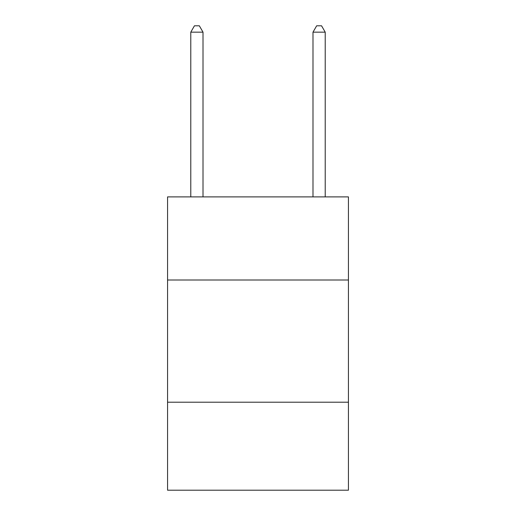 <?xml version="1.0" encoding="UTF-8"?>
<svg xmlns="http://www.w3.org/2000/svg" width="516" height="516" viewBox="0 0 516 516"><rect width="100%" height="100%" fill="white"/><g stroke="black" fill="none" stroke-linecap="round" stroke-linejoin="round"><path stroke-width="0.77" d="M348.435 280.001L348.435 196.893L167.565 196.893L167.565 280.001L348.435 280.001L348.435 490.2L167.565 490.2L167.565 280.001M348.435 402.209L167.565 402.209M203.007 196.893L203.007 32.153L190.785 32.153L190.785 196.893M190.785 32.153L194.448 25.8L199.337 25.8L203.007 32.153M325.215 196.893L325.215 32.153L312.993 32.153L312.993 196.893M312.993 32.153L316.663 25.8L321.552 25.8L325.215 32.153"/></g></svg>
